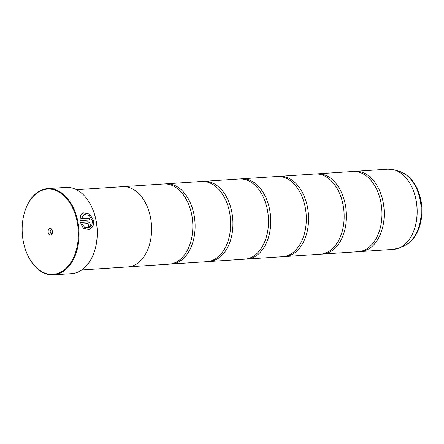 <?xml version="1.0" encoding="UTF-8"?>
<svg xmlns="http://www.w3.org/2000/svg" width="444" height="444" viewBox="0 0 444 444"><rect width="100%" height="100%" fill="white"/><g stroke="black" fill="none" stroke-linecap="round" stroke-linejoin="round"><path stroke-width="0.67" d="M354.012 171.451A40.193 26.379 86.2 0 1 355.144 171.34A40.193 26.379 86.2 0 1 383.133 202.137A40.193 26.379 86.2 0 1 360.434 251.554A40.193 26.379 86.2 0 1 359.296 251.593M316.184 173.948A40.193 26.379 86.2 0 1 317.316 173.837A40.193 26.379 86.2 0 1 345.304 204.629A40.193 26.379 86.2 0 1 322.61 254.051A40.193 26.379 86.2 0 1 321.473 254.09M278.355 176.446A40.193 26.379 86.2 0 1 279.487 176.329A40.193 26.379 86.2 0 1 307.476 207.126A40.193 26.379 86.2 0 1 284.782 256.549A40.193 26.379 86.2 0 1 283.644 256.588M240.531 178.938A40.193 26.379 86.2 0 1 241.664 178.827A40.193 26.379 86.2 0 1 269.652 209.624A40.193 26.379 86.2 0 1 246.953 259.041A40.193 26.379 86.2 0 1 245.815 259.08M202.703 181.435A40.193 26.379 86.2 0 1 203.835 181.324A40.193 26.379 86.2 0 1 231.824 212.121A40.193 26.379 86.2 0 1 209.124 261.538A40.193 26.379 86.2 0 1 207.992 261.577M164.874 183.933A40.193 26.379 86.2 0 1 166.006 183.816A40.193 26.379 86.2 0 1 193.995 214.613A40.193 26.379 86.2 0 1 171.301 264.036A40.193 26.379 86.2 0 1 170.163 264.075M83.244 212.804L89.488 214.119L93.69 220.618L93.057 226.229L89.616 229.67M84.443 226.934L89.094 227.944L84.477 226.884L83.633 228.238L89.51 229.709L93.073 226.301L93.751 220.596L89.527 214.075L83.272 212.793L80.497 215.64L80.031 220.613L89.499 219.991A43.212 28.361 -93.8 0 0 89.111 218.254L81.363 218.764L84.105 214.408L89.072 215.445L92.408 220.746L91.886 225.241L89.094 227.944M88.545 227.234C89.782 226.984 90.354 226.04 90.265 224.398C89.904 222.788 89.089 221.945 87.807 221.872L80.375 222.366L82.551 227.017L83.372 225.674L82.39 224.02L88.101 223.643L88.911 224.492L88.35 225.43A43.212 28.361 86.2 0 1 88.545 227.234L88.978 227.145M80.381 222.383L87.746 221.9C89.022 221.972 89.843 222.81 90.204 224.425C90.293 226.063 89.721 227.006 88.484 227.256M77.184 221.845A42.707 28.028 -93.8 0 0 52.004 189.388A42.707 28.028 -93.8 0 0 24.542 212.321A42.707 28.028 -93.8 0 0 23.327 241.63A42.707 28.028 -93.8 0 0 27.312 254.368A42.707 28.028 -93.8 0 0 62.571 271.084A42.707 28.028 -93.8 0 0 77.184 221.845M24.575 212.193A43.212 28.361 86.2 0 1 24.614 212.066A43.212 28.361 86.2 0 1 47.785 188.6A43.212 28.361 86.2 0 1 77.878 221.706A43.212 28.361 86.2 0 1 53.48 274.83A43.212 28.361 86.2 0 1 27.423 254.606A43.212 28.361 86.2 0 1 27.367 254.484M48.163 232.506A3.319 2.176 -93.8 0 0 50.117 235.026A3.319 2.176 -93.8 0 0 52.253 233.244A3.319 2.176 -93.8 0 0 52.348 230.969A3.319 2.176 -93.8 0 0 52.037 229.981A3.319 2.176 -93.8 0 0 49.301 228.682A3.319 2.176 -93.8 0 0 48.163 232.506M52.203 230.419A1.809 1.188 -93.8 0 0 51.271 229.859A1.809 1.188 -93.8 0 0 50.25 232.084A1.809 1.188 -93.8 0 0 51.51 233.466A1.809 1.188 -93.8 0 0 52.359 232.795M92.058 207.742A42.707 28.028 86.2 0 1 92.108 207.864A42.707 28.028 86.2 0 1 96.098 220.596A42.707 28.028 86.2 0 1 94.883 249.911A42.707 28.028 86.2 0 1 94.844 250.033M53.48 274.83L71.634 273.632A43.212 28.361 -93.8 0 0 94.805 250.161A43.212 28.361 -93.8 0 0 96.032 220.507A43.212 28.361 -93.8 0 0 92.002 207.62A43.212 28.361 -93.8 0 0 65.945 187.401L47.785 188.6M317.316 173.837L352.875 171.489A40.193 26.379 86.2 0 1 380.863 202.286A40.193 26.379 86.2 0 1 358.164 251.704L322.61 254.051M81.796 269.958L127.8 266.922A40.21 26.39 -93.8 0 0 150.505 217.482A40.21 26.39 -93.8 0 0 122.505 186.674L76.501 189.71M279.487 176.329L315.046 173.987A40.193 26.379 86.2 0 1 343.034 204.778A40.193 26.379 86.2 0 1 320.34 254.201L284.782 256.549M241.664 178.827L277.217 176.479A40.193 26.379 86.2 0 1 305.206 207.276A40.193 26.379 86.2 0 1 282.512 256.699L246.953 259.041M203.835 181.324L239.394 178.976A40.193 26.379 86.2 0 1 267.382 209.773A40.193 26.379 86.2 0 1 244.683 259.191L209.124 261.538M166.006 183.816L201.565 181.474A40.193 26.379 86.2 0 1 229.554 212.271A40.193 26.379 86.2 0 1 206.86 261.688L171.301 264.036M123.227 186.641L163.736 183.966A40.193 26.379 86.2 0 1 191.725 214.763A40.193 26.379 86.2 0 1 169.031 264.186L128.521 266.855M83.372 225.674L82.39 224.02M83.306 225.696L82.49 227.039M84.105 214.408L81.363 218.764M81.296 218.792L89.111 218.254M89.05 218.276A43.212 28.361 86.2 0 1 89.433 219.991M360.434 251.554L393.312 249.384A40.193 26.379 -93.8 0 0 416.011 199.967A40.193 26.379 -93.8 0 0 388.023 169.17L394.289 169.874A40.188 26.374 86.2 0 1 416.061 199.967A40.188 26.374 86.2 0 1 399.434 247.863A40.188 26.374 86.2 0 1 396.342 248.918M391.081 169.236A40.188 26.374 86.2 0 1 394.289 169.874L399.417 171.373C410.495 175.463 417.654 185.087 420.884 200.238C424.747 218.981 417.765 240.043 404.318 245.704A38.301 25.136 -93.8 0 0 420.168 200.05A38.301 25.136 -93.8 0 0 399.417 171.373M388.023 169.17L355.144 171.34M404.318 245.704L399.434 247.863L393.312 249.384"/></g></svg>
